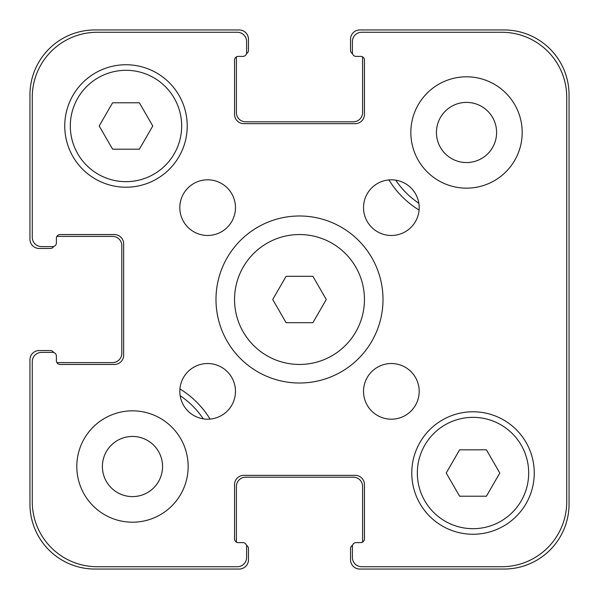 <?xml version="1.0" encoding="UTF-8"?>
<svg xmlns="http://www.w3.org/2000/svg" width="599" height="599" viewBox="0 0 599 599"><rect width="100%" height="100%" fill="white"/><g stroke="black" fill="none" stroke-linecap="round" stroke-linejoin="round"><path stroke-width="0.9" d="M312.895 276.304L326.283 299.5L312.895 322.696L286.105 322.696L272.717 299.5L286.105 276.304L312.895 276.304M364.454 299.5A64.954 64.954 0 0 1 267.027 355.754A64.954 64.954 0 0 1 267.027 243.246A64.954 64.954 0 0 1 364.454 299.5M383.008 299.5A83.508 83.508 0 0 1 257.742 371.822A83.508 83.508 0 0 1 257.742 227.178A83.508 83.508 0 0 1 383.008 299.5M235.474 391.364A27.839 27.839 0 0 1 193.724 415.466A27.839 27.839 0 0 1 193.724 367.254A27.839 27.839 0 0 1 235.474 391.364M419.195 391.364A27.839 27.839 0 0 1 377.445 415.466A27.839 27.839 0 0 1 377.445 367.254A27.839 27.839 0 0 1 419.195 391.364M419.195 207.636A27.839 27.839 0 0 1 377.445 231.746A27.839 27.839 0 0 1 377.445 183.534A27.839 27.839 0 0 1 419.195 207.636M235.474 207.636A27.839 27.839 0 0 1 193.724 231.746A27.839 27.839 0 0 1 193.724 183.534A27.839 27.839 0 0 1 235.474 207.636M188.153 466.516A55.67 55.67 0 0 1 104.645 514.736A55.67 55.67 0 0 1 104.645 418.304A55.67 55.67 0 0 1 188.153 466.516M522.193 132.484A55.67 55.67 0 0 1 438.685 180.696A55.67 55.67 0 0 1 438.685 84.264A55.67 55.67 0 0 1 522.193 132.484M486.41 449.819L499.798 473.015L486.41 496.212L459.62 496.212L446.225 473.015L459.62 449.819L486.41 449.819M139.38 102.788L152.775 125.985L139.38 149.181L112.59 149.181L99.202 125.985L112.59 102.788L139.38 102.788M528.685 473.015A55.67 55.67 0 0 0 445.177 424.803A55.67 55.67 0 0 0 445.177 521.227A55.67 55.67 0 0 0 528.685 473.015M534.256 473.015A61.24 61.24 0 0 1 442.391 526.049A61.24 61.24 0 0 1 442.391 419.981A61.24 61.24 0 0 1 534.256 473.015M181.662 125.985A55.67 55.67 0 0 0 98.146 77.773A55.67 55.67 0 0 0 98.146 174.197A55.67 55.67 0 0 0 181.662 125.985M187.225 125.985A61.24 61.24 0 0 1 95.368 179.019A61.24 61.24 0 0 1 95.368 72.951A61.24 61.24 0 0 1 187.225 125.985M566.729 97.225L566.729 501.775A64.954 64.954 0 0 1 501.775 566.729L361.669 566.729A9.277 9.277 0 0 1 352.392 557.452L352.392 546.318A3.714 3.714 0 0 1 356.098 542.604L360.74 542.604A3.714 3.714 0 0 0 364.454 538.89L364.454 484.613A9.277 9.277 0 0 0 355.17 475.336L243.83 475.336A9.277 9.277 0 0 0 234.546 484.613L234.546 538.89A3.714 3.714 0 0 0 238.26 542.604L242.902 542.604A3.714 3.714 0 0 1 246.608 546.318L246.608 557.452A9.277 9.277 0 0 1 237.331 566.729L97.225 566.729A64.954 64.954 0 0 1 32.271 501.775L32.271 361.669A9.277 9.277 0 0 1 41.548 352.392L52.682 352.392A3.714 3.714 0 0 1 56.396 356.098L56.396 360.74A3.714 3.714 0 0 0 60.11 364.454L114.387 364.454A9.277 9.277 0 0 0 123.664 355.17L123.664 243.83A9.277 9.277 0 0 0 114.387 234.546L60.11 234.546A3.714 3.714 0 0 0 56.396 238.26L56.396 242.902A3.714 3.714 0 0 1 52.682 246.608L41.548 246.608A9.277 9.277 0 0 1 32.271 237.331L32.271 97.225A64.954 64.954 0 0 1 97.225 32.271L237.331 32.271A9.277 9.277 0 0 1 246.608 41.548L246.608 52.682A3.714 3.714 0 0 1 242.902 56.396L238.26 56.396A3.714 3.714 0 0 0 234.546 60.11L234.546 114.387A9.277 9.277 0 0 0 243.83 123.664L355.17 123.664A9.277 9.277 0 0 0 364.454 114.387L364.454 60.11A3.714 3.714 0 0 0 360.74 56.396L356.098 56.396A3.714 3.714 0 0 1 352.392 52.682L352.392 41.548A9.277 9.277 0 0 1 361.669 32.271L501.775 32.271A64.954 64.954 0 0 1 566.729 97.225L566.729 501.775M102.399 466.516A30.085 30.085 0 0 0 147.519 492.573A30.085 30.085 0 0 0 147.519 440.467A30.085 30.085 0 0 0 102.399 466.516M436.439 132.484A30.085 30.085 0 0 0 481.559 158.533A30.085 30.085 0 0 0 481.559 106.427A30.085 30.085 0 0 0 436.439 132.484M203.301 418.858A85.365 85.365 0 0 0 180.142 395.699M179.91 388.938A90.936 90.936 0 0 1 210.062 419.09M395.699 180.142A85.365 85.365 0 0 0 418.858 203.301M419.09 210.062A90.936 90.936 0 0 1 388.938 179.91M501.775 32.271L361.669 32.271M352.392 41.548L352.392 52.682M236.53 56.823A3.714 3.714 0 0 0 236.403 57.789L236.403 112.53A9.277 9.277 0 0 0 245.68 121.814L353.32 121.814A9.277 9.277 0 0 0 362.597 112.53L362.597 57.789A3.714 3.714 0 0 0 362.47 56.823A3.714 3.714 0 0 0 360.74 56.396A3.714 3.714 0 0 1 364.454 60.11M364.454 114.387A9.277 9.277 0 0 1 355.17 123.664M243.83 123.664A9.277 9.277 0 0 1 234.546 114.387M234.546 60.11A3.714 3.714 0 0 1 238.26 56.396L242.902 56.396M246.608 52.682L246.608 41.548M237.331 32.271L97.225 32.271M32.271 97.225L32.271 237.331M41.548 246.608L52.682 246.608M60.11 364.454A3.714 3.714 0 0 1 56.396 360.74A3.714 3.714 0 0 0 56.823 362.47A3.714 3.714 0 0 0 57.789 362.597L112.53 362.597A9.277 9.277 0 0 0 121.814 353.32L121.814 245.68A9.277 9.277 0 0 0 112.53 236.403L57.789 236.403A3.714 3.714 0 0 0 56.823 236.53A3.714 3.714 0 0 0 56.396 238.26A3.714 3.714 0 0 1 60.11 234.546M114.387 234.546A9.277 9.277 0 0 1 123.664 243.83M123.664 355.17A9.277 9.277 0 0 1 114.387 364.454M56.396 360.74L56.396 356.098M52.682 352.392L41.548 352.392M32.271 361.669L32.271 501.775M97.225 566.729L237.331 566.729M246.608 557.452L246.608 546.318M362.47 542.177A3.714 3.714 0 0 0 362.597 541.211L362.597 486.47A9.277 9.277 0 0 0 353.32 477.186L245.68 477.186A9.277 9.277 0 0 0 236.403 486.47L236.403 541.211A3.714 3.714 0 0 0 236.53 542.177A3.714 3.714 0 0 0 238.26 542.604A3.714 3.714 0 0 1 234.546 538.89M234.546 484.613A9.277 9.277 0 0 1 243.83 475.336M355.17 475.336A9.277 9.277 0 0 1 364.454 484.613M364.454 538.89A3.714 3.714 0 0 1 360.74 542.604L356.098 542.604M352.392 546.318L352.392 557.452M361.669 566.729L501.775 566.729M352.519 53.648A3.714 3.714 0 0 1 350.535 50.361L350.535 39.227A9.277 9.277 0 0 1 359.812 29.95L504.096 29.95A64.954 64.954 0 0 1 569.05 94.904L569.05 504.096A64.954 64.954 0 0 1 504.096 569.05L359.812 569.05A9.277 9.277 0 0 1 350.535 559.773L350.535 548.639A3.714 3.714 0 0 1 352.519 545.352M53.648 246.481A3.714 3.714 0 0 1 50.361 248.465L39.227 248.465A9.277 9.277 0 0 1 29.95 239.188L29.95 94.904A64.954 64.954 0 0 1 94.904 29.95L239.188 29.95A9.277 9.277 0 0 1 248.465 39.227L248.465 50.361A3.714 3.714 0 0 1 246.481 53.648M246.481 545.352A3.714 3.714 0 0 1 248.465 548.639L248.465 559.773A9.277 9.277 0 0 1 239.188 569.05L94.904 569.05A64.954 64.954 0 0 1 29.95 504.096L29.95 359.812A9.277 9.277 0 0 1 39.227 350.535L50.361 350.535A3.714 3.714 0 0 1 53.648 352.519M360.74 56.396L356.098 56.396M238.26 542.604L242.902 542.604M56.396 238.26L56.396 242.902"/></g></svg>
